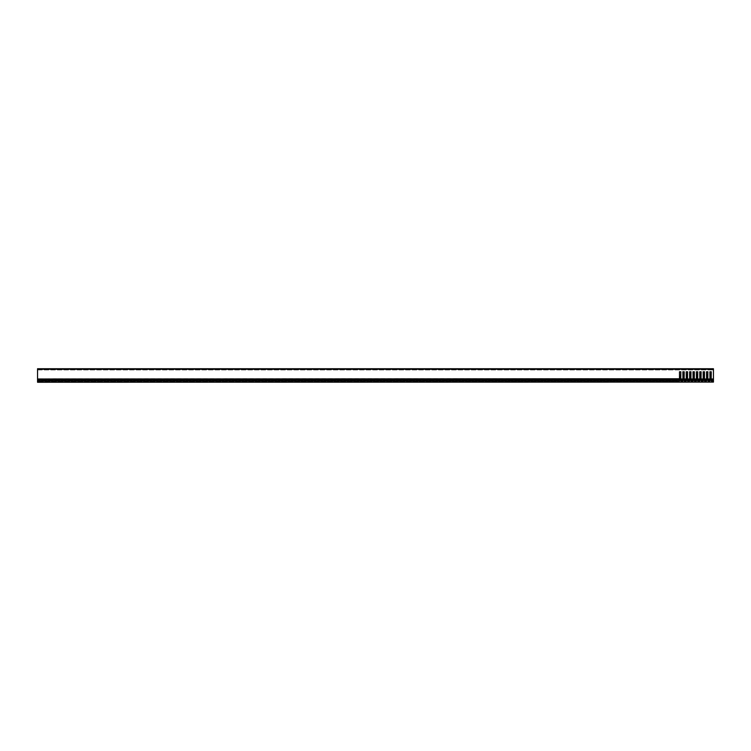 <?xml version="1.0" encoding="UTF-8"?>
<svg xmlns="http://www.w3.org/2000/svg" width="751" height="751" viewBox="0 0 751 751"><rect width="100%" height="100%" fill="white"/><g stroke="black" fill="none" stroke-linecap="round" stroke-linejoin="round"><path stroke-width="0.56" stroke-dasharray="3.75 2.82" d="M713.45 379.865L713.45 382.09L37.55 382.09L37.55 379.865L713.45 379.696L713.45 381.677L713.45 368.741L37.55 368.741L40.423 368.741L40.423 369.417L37.55 369.417L37.55 368.741L37.55 378.757L37.55 369.417L40.423 369.417M37.55 380.579L37.55 381.921L37.55 380.588L713.45 380.579L713.45 381.921L37.55 381.921L713.45 381.921L713.45 380.588L37.55 380.588M37.55 382.09L713.45 382.09M679.702 379.696L679.486 381.17L679.73 379.058L679.486 380.701L37.55 380.719L679.486 380.851L37.55 380.851L37.55 381.677L37.55 378.757L37.55 380.719L37.55 379.696L713.45 379.696L37.55 379.865M689.962 369.417L688.019 369.417L689.962 369.417L689.962 368.741L687.259 368.741L689.962 368.741M682.528 369.417L678.895 369.417L682.528 369.417L682.528 368.741L677.796 368.741L682.528 368.741M673.065 369.417L671.122 369.417L673.065 369.417L673.065 368.741L670.361 368.741L673.065 368.741M665.63 369.417L661.997 369.417L665.63 369.417L665.63 368.741L660.899 368.741L665.63 368.741M656.167 369.417L654.224 369.417L656.167 369.417L656.167 368.741L653.464 368.741L656.167 368.741M648.733 369.417L645.1 369.417L648.733 369.417L648.733 368.741L644.001 368.741L648.733 368.741M639.27 369.417L637.327 369.417L639.27 369.417L639.27 368.741L636.566 368.741L639.27 368.741M631.835 369.417L628.202 369.417L631.835 369.417L631.835 368.741L627.104 368.741L631.835 368.741M622.372 369.417L620.429 369.417L622.372 369.417L622.372 368.741L619.669 368.741L622.372 368.741M614.938 369.417L611.305 369.417L614.938 369.417L614.938 368.741L610.206 368.741L614.938 368.741M605.475 369.417L603.532 369.417L605.475 369.417L605.475 368.741L602.771 368.741L605.475 368.741M598.04 369.417L594.407 369.417L598.04 369.417L598.04 368.741L593.309 368.741L598.04 368.741M588.577 369.417L586.634 369.417L588.577 369.417L588.577 368.741L585.874 368.741L588.577 368.741M581.143 369.417L577.51 369.417L581.143 369.417L581.143 368.741L576.411 368.741L581.143 368.741M571.68 369.417L569.737 369.417L571.68 369.417L571.68 368.741L568.976 368.741L571.68 368.741M564.245 369.417L560.612 369.417L564.245 369.417L564.245 368.741L559.514 368.741L564.245 368.741M554.782 369.417L552.839 369.417L554.782 369.417L554.782 368.741L552.079 368.741L554.782 368.741M547.348 369.417L543.715 369.417L547.348 369.417L547.348 368.741L542.616 368.741L547.348 368.741M537.885 369.417L535.942 369.417L537.885 369.417L537.885 368.741L535.181 368.741L537.885 368.741M530.45 369.417L526.817 369.417L530.45 369.417L530.45 368.741L525.719 368.741L530.45 368.741M520.987 369.417L519.044 369.417L520.987 369.417L520.987 368.741L518.284 368.741L520.987 368.741M513.553 369.417L509.92 369.417L513.553 369.417L513.553 368.741L508.821 368.741L513.553 368.741M504.09 369.417L502.147 369.417L504.09 369.417L504.09 368.741L501.386 368.741L504.09 368.741M496.655 369.417L493.022 369.417L496.655 369.417L496.655 368.741L491.924 368.741L496.655 368.741M487.192 369.417L485.249 369.417L487.192 369.417L487.192 368.741L484.489 368.741L487.192 368.741M479.758 369.417L476.125 369.417L479.758 369.417L479.758 368.741L475.026 368.741L479.758 368.741M470.295 369.417L468.352 369.417L470.295 369.417L470.295 368.741L467.591 368.741L470.295 368.741M462.86 369.417L459.227 369.417L462.86 369.417L462.86 368.741L458.129 368.741L462.86 368.741M453.397 369.417L451.454 369.417L453.397 369.417L453.397 368.741L450.694 368.741L453.397 368.741M445.963 369.417L442.33 369.417L445.963 369.417L445.963 368.741L441.231 368.741L445.963 368.741M436.5 369.417L434.557 369.417L436.5 369.417L436.5 368.741L433.796 368.741L436.5 368.741M429.065 369.417L425.432 369.417L429.065 369.417L429.065 368.741L424.334 368.741L429.065 368.741M419.602 369.417L417.659 369.417L419.602 369.417L419.602 368.741L416.899 368.741L419.602 368.741M412.168 369.417L408.535 369.417L412.168 369.417L412.168 368.741L407.436 368.741L412.168 368.741M402.705 369.417L400.762 369.417L402.705 369.417L402.705 368.741L400.001 368.741L402.705 368.741M395.27 369.417L391.637 369.417L395.27 369.417L395.27 368.741L390.539 368.741L395.27 368.741M385.807 369.417L383.864 369.417L385.807 369.417L385.807 368.741L383.104 368.741L385.807 368.741M378.373 369.417L374.74 369.417L378.373 369.417L378.373 368.741L373.641 368.741L378.373 368.741M368.91 369.417L366.967 369.417L368.91 369.417L368.91 368.741L366.206 368.741L368.91 368.741M361.475 369.417L357.842 369.417L361.475 369.417L361.475 368.741L356.744 368.741L361.475 368.741M352.012 369.417L350.069 369.417L352.012 369.417L352.012 368.741L349.309 368.741L352.012 368.741M344.578 369.417L340.945 369.417L344.578 369.417L344.578 368.741L339.846 368.741L344.578 368.741M335.115 369.417L333.172 369.417L335.115 369.417L335.115 368.741L332.411 368.741L335.115 368.741M327.68 369.417L324.047 369.417L327.68 369.417L327.68 368.741L322.949 368.741L327.68 368.741M318.217 369.417L316.274 369.417L318.217 369.417L318.217 368.741L315.514 368.741L318.217 368.741M310.783 369.417L307.15 369.417L310.783 369.417L310.783 368.741L306.051 368.741L310.783 368.741M301.32 369.417L299.377 369.417L301.32 369.417L301.32 368.741L298.616 368.741L301.32 368.741M293.885 369.417L290.252 369.417L293.885 369.417L293.885 368.741L289.154 368.741L293.885 368.741M284.422 369.417L282.479 369.417L284.422 369.417L284.422 368.741L281.719 368.741L284.422 368.741M276.988 369.417L273.355 369.417L276.988 369.417L276.988 368.741L272.256 368.741L276.988 368.741M267.525 369.417L265.582 369.417L267.525 369.417L267.525 368.741L264.821 368.741L267.525 368.741M260.09 369.417L256.457 369.417L260.09 369.417L260.09 368.741L255.359 368.741L260.09 368.741M250.627 369.417L248.684 369.417L250.627 369.417L250.627 368.741L247.924 368.741L250.627 368.741M243.193 369.417L239.56 369.417L243.193 369.417L243.193 368.741L238.461 368.741L243.193 368.741M233.73 369.417L231.787 369.417L233.73 369.417L233.73 368.741L231.026 368.741L233.73 368.741M226.295 369.417L222.662 369.417L226.295 369.417L226.295 368.741L221.564 368.741L226.295 368.741M216.832 369.417L214.889 369.417L216.832 369.417L216.832 368.741L214.129 368.741L216.832 368.741M209.398 369.417L205.765 369.417L209.398 369.417L209.398 368.741L204.666 368.741L209.398 368.741M199.935 369.417L197.992 369.417L199.935 369.417L199.935 368.741L197.231 368.741L199.935 368.741M192.5 369.417L188.867 369.417L192.5 369.417L192.5 368.741L187.769 368.741L192.5 368.741M183.037 369.417L181.094 369.417L183.037 369.417L183.037 368.741L180.334 368.741L183.037 368.741M175.603 369.417L171.97 369.417L175.603 369.417L175.603 368.741L170.871 368.741L175.603 368.741M166.14 369.417L164.197 369.417L166.14 369.417L166.14 368.741L163.436 368.741L166.14 368.741M158.705 369.417L155.072 369.417L158.705 369.417L158.705 368.741L153.974 368.741L158.705 368.741M149.242 369.417L147.299 369.417L149.242 369.417L149.242 368.741L146.539 368.741L149.242 368.741M141.808 369.417L138.175 369.417L141.808 369.417L141.808 368.741L137.076 368.741L141.808 368.741M132.345 369.417L130.402 369.417L132.345 369.417L132.345 368.741L129.641 368.741L132.345 368.741M124.91 369.417L121.277 369.417L124.91 369.417L124.91 368.741L120.179 368.741L124.91 368.741M115.447 369.417L113.504 369.417L115.447 369.417L115.447 368.741L112.744 368.741L115.447 368.741M108.013 369.417L104.38 369.417L108.013 369.417L108.013 368.741L103.281 368.741L108.013 368.741M98.55 369.417L96.607 369.417L98.55 369.417L98.55 368.741L95.846 368.741L98.55 368.741M91.115 369.417L87.482 369.417L91.115 369.417L91.115 368.741L86.384 368.741L91.115 368.741M81.652 369.417L79.709 369.417L81.652 369.417L81.652 368.741L78.949 368.741L81.652 368.741M74.218 369.417L70.585 369.417L74.218 369.417L74.218 368.741L69.486 368.741L74.218 368.741M64.755 369.417L62.812 369.417L64.755 369.417L64.755 368.741L62.051 368.741L64.755 368.741M57.32 369.417L53.687 369.417L57.32 369.417L57.32 368.741L52.589 368.741L57.32 368.741M47.857 369.417L45.914 369.417L47.857 369.417L47.857 368.741L45.154 368.741L47.857 368.741M40.423 368.741L37.55 368.741L37.55 369.248L713.45 369.248L713.45 368.741L713.45 369.417L37.55 369.417L713.45 369.417L713.45 381.677L711.253 381.677L711.253 380.719L711.253 381.677L713.45 381.677L713.45 369.248M706.86 369.417L704.917 369.417L706.86 369.417L706.86 368.741L704.156 368.741L706.86 368.741M699.425 369.417L695.792 369.417L699.425 369.417L699.425 368.741L694.694 368.741L699.425 368.741M706.597 378.757L704.175 379.18L706.766 379.058L706.522 371.783L707.874 371.783L706.522 371.783L706.738 379.696M704.419 378.757L704.494 371.783L703.143 371.783L703.143 378.626L703.143 371.783L704.494 371.783L704.175 379.518L704.494 380.419L704.175 379.274L706.841 379.274M703.218 378.757L700.796 379.18L703.387 379.058L703.143 378.626L703.143 381.17L703.358 379.696M701.04 378.757L701.115 371.783L699.763 371.783L699.763 378.626L699.763 371.783L701.115 371.783L700.796 379.518L701.115 380.419L700.796 379.274L703.462 379.274M699.838 378.757L697.416 379.18L700.007 379.058L699.763 378.626L699.763 381.17L699.979 379.696M697.66 378.757L697.735 371.783L696.384 371.783L696.384 378.626L696.384 371.783L697.735 371.783L697.416 379.518L697.735 380.419L697.416 379.274L700.082 379.274M696.459 378.757L694.037 379.18L696.628 379.058L696.384 378.626L696.384 381.17L696.599 379.696M694.281 378.757L694.356 371.783L693.004 371.783L693.004 378.626L693.004 371.783L694.356 371.783L694.037 379.518L694.356 380.419L694.037 379.274L696.703 379.274M693.079 378.757L690.657 379.18L693.248 379.058L693.004 378.626L693.004 381.17L693.22 379.696M690.901 378.757L690.976 371.783L689.625 371.783L689.625 378.626L689.625 371.783L690.976 371.783L690.657 379.518L690.976 380.419L690.657 379.274L693.323 379.274M689.7 378.757L687.278 379.18L689.869 379.058L689.625 378.626L689.625 381.17L689.84 379.696M687.522 378.757L687.597 371.783L686.245 371.783L686.245 378.626L686.245 371.783L687.597 371.783L687.278 379.518L687.597 380.419L687.278 379.274L689.944 379.274M686.32 378.757L683.898 379.18L686.489 379.058L686.245 378.626L686.245 381.17L686.461 379.696M684.142 378.757L684.217 371.783L682.866 371.783L682.866 378.626L682.866 371.783L684.217 371.783L683.898 379.518L684.217 380.419L683.898 379.274L686.564 379.274M682.941 378.757L680.519 379.18L683.11 379.058L682.866 378.626L682.866 381.17L683.081 379.696M680.763 378.757L680.838 371.783L679.486 371.783L679.486 378.626L679.486 371.783L680.838 371.783L680.519 379.518L680.838 380.419L680.519 379.274L683.185 379.274M679.561 378.757L37.55 378.757L679.486 378.626L679.486 380.419L37.55 380.419L679.486 380.719L37.55 380.701L37.55 379.274L679.805 379.274M711.178 378.757L713.45 378.757L710.934 379.18L711.253 371.783L709.902 371.783L709.902 378.626L709.902 371.783L711.253 371.783L710.934 379.518L711.253 380.419L710.934 379.274L713.45 379.274M709.977 378.757L707.555 379.18L710.146 379.058L709.902 378.626L709.902 381.17L710.117 379.696M707.799 378.757L707.874 371.783L707.555 379.518L707.874 380.419L707.555 379.274L710.221 379.274M704.494 380.719L704.494 380.081L704.494 381.095L706.522 380.851L704.494 380.701M701.115 380.719L701.115 380.081L701.115 381.095L703.143 380.851L701.115 380.701M697.735 380.719L697.735 380.081L697.735 381.095L699.763 380.851L697.735 380.701M694.356 380.719L694.356 380.081L694.356 381.095L696.384 380.851L694.356 380.701M690.976 380.719L690.976 380.081L690.976 381.095L693.004 380.851L690.976 380.701M687.597 380.719L687.597 380.081L687.597 381.095L689.625 380.851L687.597 380.701M684.217 380.719L684.217 380.081L684.217 381.095L686.245 380.851L684.217 380.701M680.838 380.719L680.838 380.081L680.838 381.095L682.866 380.851L680.838 380.701M706.522 381.677L704.494 381.677L704.494 381.17L704.494 381.677L706.522 381.677L706.522 381.17L706.522 381.677M703.143 381.677L701.115 381.677L701.115 381.17L701.115 381.677L703.143 381.677L703.143 381.17L703.143 381.677M699.763 381.677L697.735 381.677L697.735 381.17L697.735 381.677L699.763 381.677L699.763 381.17L699.763 381.677M696.384 381.677L694.356 381.677L694.356 381.17L694.356 381.677L696.384 381.677L696.384 381.17L696.384 381.677M693.004 381.677L690.976 381.677L690.976 381.17L690.976 381.677L693.004 381.677L693.004 381.17L693.004 381.677M689.625 381.677L687.597 381.677L687.597 381.17L687.597 381.677L689.625 381.677L689.625 381.17L689.625 381.677M686.245 381.677L684.217 381.677L684.217 381.17L684.217 381.677L686.245 381.677L686.245 381.17L686.245 381.677M682.866 381.677L680.838 381.677L680.838 381.17L680.838 381.677L682.866 381.677L682.866 381.17L682.866 381.677M679.486 381.677L37.55 381.677L679.486 381.677L679.486 381.17L679.486 381.677M679.486 381.048L37.55 381.048L679.486 381.048M679.693 378.983L37.55 378.983L37.55 369.248M706.522 381.555L706.522 381.048L706.522 381.555L704.494 381.555L704.494 381.048L704.494 381.555L706.522 381.555M703.143 381.555L703.143 381.048L703.143 381.555L701.115 381.555L701.115 381.048L701.115 381.555L703.143 381.555M699.763 381.555L699.763 381.048L699.763 381.555L697.735 381.555L697.735 381.048L697.735 381.555L699.763 381.555M696.384 381.555L696.384 381.048L696.384 381.555L694.356 381.555L694.356 381.048L694.356 381.555L696.384 381.555M693.004 381.555L693.004 381.048L693.004 381.555L690.976 381.555L690.976 381.048L690.976 381.555L693.004 381.555M689.625 381.555L689.625 381.048L689.625 381.555L687.597 381.555L687.597 381.048L687.597 381.555L689.625 381.555M686.245 381.555L686.245 381.048L686.245 381.555L684.217 381.555L684.217 381.048L684.217 381.555L686.245 381.555M682.866 381.555L682.866 381.048L682.866 381.555L680.838 381.555L680.838 381.048L680.838 381.555L682.866 381.555M679.486 381.555L37.55 381.555L679.486 381.555M37.55 381.095L679.486 381.095L37.55 381.095M707.874 380.719L707.874 380.081L707.874 381.095L709.902 380.851L707.874 380.701M709.902 381.677L707.874 381.677L707.874 381.17L707.874 381.677L709.902 381.677L709.902 381.17L709.902 381.677M707.874 381.555L707.874 381.048L707.874 381.555L709.902 381.555L709.902 381.048L709.902 381.555L707.874 381.555M688.019 369.417L687.259 369.417L688.019 369.417L688.019 368.741L688.019 369.417M678.895 369.417L677.796 369.417L678.895 369.417L678.895 368.741L678.895 369.417M671.122 369.417L670.361 369.417L671.122 369.417L671.122 368.741L671.122 369.417M661.997 369.417L660.899 369.417L661.997 369.417L661.997 368.741L661.997 369.417M654.224 369.417L653.464 369.417L654.224 369.417L654.224 368.741L654.224 369.417M645.1 369.417L644.001 369.417L645.1 369.417L645.1 368.741L645.1 369.417M637.327 369.417L636.566 369.417L637.327 369.417L637.327 368.741L637.327 369.417M628.202 369.417L627.104 369.417L628.202 369.417L628.202 368.741L628.202 369.417M620.429 369.417L619.669 369.417L620.429 369.417L620.429 368.741L620.429 369.417M611.305 369.417L610.206 369.417L611.305 369.417L611.305 368.741L611.305 369.417M603.532 369.417L602.771 369.417L603.532 369.417L603.532 368.741L603.532 369.417M594.407 369.417L593.309 369.417L594.407 369.417L594.407 368.741L594.407 369.417M586.634 369.417L585.874 369.417L586.634 369.417L586.634 368.741L586.634 369.417M577.51 369.417L576.411 369.417L577.51 369.417L577.51 368.741L577.51 369.417M569.737 369.417L568.976 369.417L569.737 369.417L569.737 368.741L569.737 369.417M560.612 369.417L559.514 369.417L560.612 369.417L560.612 368.741L560.612 369.417M552.839 369.417L552.079 369.417L552.839 369.417L552.839 368.741L552.839 369.417M543.715 369.417L542.616 369.417L543.715 369.417L543.715 368.741L543.715 369.417M535.942 369.417L535.181 369.417L535.942 369.417L535.942 368.741L535.942 369.417M526.817 369.417L525.719 369.417L526.817 369.417L526.817 368.741L526.817 369.417M519.044 369.417L518.284 369.417L519.044 369.417L519.044 368.741L519.044 369.417M509.92 369.417L508.821 369.417L509.92 369.417L509.92 368.741L509.92 369.417M502.147 369.417L501.386 369.417L502.147 369.417L502.147 368.741L502.147 369.417M493.022 369.417L491.924 369.417L493.022 369.417L493.022 368.741L493.022 369.417M485.249 369.417L484.489 369.417L485.249 369.417L485.249 368.741L485.249 369.417M476.125 369.417L475.026 369.417L476.125 369.417L476.125 368.741L476.125 369.417M468.352 369.417L467.591 369.417L468.352 369.417L468.352 368.741L468.352 369.417M459.227 369.417L458.129 369.417L459.227 369.417L459.227 368.741L459.227 369.417M451.454 369.417L450.694 369.417L451.454 369.417L451.454 368.741L451.454 369.417M442.33 369.417L441.231 369.417L442.33 369.417L442.33 368.741L442.33 369.417M434.557 369.417L433.796 369.417L434.557 369.417L434.557 368.741L434.557 369.417M425.432 369.417L424.334 369.417L425.432 369.417L425.432 368.741L425.432 369.417M417.659 369.417L416.899 369.417L417.659 369.417L417.659 368.741L417.659 369.417M408.535 369.417L407.436 369.417L408.535 369.417L408.535 368.741L408.535 369.417M400.762 369.417L400.001 369.417L400.762 369.417L400.762 368.741L400.762 369.417M391.637 369.417L390.539 369.417L391.637 369.417L391.637 368.741L391.637 369.417M383.864 369.417L383.104 369.417L383.864 369.417L383.864 368.741L383.864 369.417M374.74 369.417L373.641 369.417L374.74 369.417L374.74 368.741L374.74 369.417M366.967 369.417L366.206 369.417L366.967 369.417L366.967 368.741L366.967 369.417M357.842 369.417L356.744 369.417L357.842 369.417L357.842 368.741L357.842 369.417M350.069 369.417L349.309 369.417L350.069 369.417L350.069 368.741L350.069 369.417M340.945 369.417L339.846 369.417L340.945 369.417L340.945 368.741L340.945 369.417M333.172 369.417L332.411 369.417L333.172 369.417L333.172 368.741L333.172 369.417M324.047 369.417L322.949 369.417L324.047 369.417L324.047 368.741L324.047 369.417M316.274 369.417L315.514 369.417L316.274 369.417L316.274 368.741L316.274 369.417M307.15 369.417L306.051 369.417L307.15 369.417L307.15 368.741L307.15 369.417M299.377 369.417L298.616 369.417L299.377 369.417L299.377 368.741L299.377 369.417M290.252 369.417L289.154 369.417L290.252 369.417L290.252 368.741L290.252 369.417M282.479 369.417L281.719 369.417L282.479 369.417L282.479 368.741L282.479 369.417M273.355 369.417L272.256 369.417L273.355 369.417L273.355 368.741L273.355 369.417M265.582 369.417L264.821 369.417L265.582 369.417L265.582 368.741L265.582 369.417M256.457 369.417L255.359 369.417L256.457 369.417L256.457 368.741L256.457 369.417M248.684 369.417L247.924 369.417L248.684 369.417L248.684 368.741L248.684 369.417M239.56 369.417L238.461 369.417L239.56 369.417L239.56 368.741L239.56 369.417M231.787 369.417L231.026 369.417L231.787 369.417L231.787 368.741L231.787 369.417M222.662 369.417L221.564 369.417L222.662 369.417L222.662 368.741L222.662 369.417M214.889 369.417L214.129 369.417L214.889 369.417L214.889 368.741L214.889 369.417M205.765 369.417L204.666 369.417L205.765 369.417L205.765 368.741L205.765 369.417M197.992 369.417L197.231 369.417L197.992 369.417L197.992 368.741L197.992 369.417M188.867 369.417L187.769 369.417L188.867 369.417L188.867 368.741L188.867 369.417M181.094 369.417L180.334 369.417L181.094 369.417L181.094 368.741L181.094 369.417M171.97 369.417L170.871 369.417L171.97 369.417L171.97 368.741L171.97 369.417M164.197 369.417L163.436 369.417L164.197 369.417L164.197 368.741L164.197 369.417M155.072 369.417L153.974 369.417L155.072 369.417L155.072 368.741L155.072 369.417M147.299 369.417L146.539 369.417L147.299 369.417L147.299 368.741L147.299 369.417M138.175 369.417L137.076 369.417L138.175 369.417L138.175 368.741L138.175 369.417M130.402 369.417L129.641 369.417L130.402 369.417L130.402 368.741L130.402 369.417M121.277 369.417L120.179 369.417L121.277 369.417L121.277 368.741L121.277 369.417M113.504 369.417L112.744 369.417L113.504 369.417L113.504 368.741L113.504 369.417M104.38 369.417L103.281 369.417L104.38 369.417L104.38 368.741L104.38 369.417M96.607 369.417L95.846 369.417L96.607 369.417L96.607 368.741L96.607 369.417M87.482 369.417L86.384 369.417L87.482 369.417L87.482 368.741L87.482 369.417M79.709 369.417L78.949 369.417L79.709 369.417L79.709 368.741L79.709 369.417M70.585 369.417L69.486 369.417L70.585 369.417L70.585 368.741L70.585 369.417M62.812 369.417L62.051 369.417L62.812 369.417L62.812 368.741L62.812 369.417M53.687 369.417L52.589 369.417L53.687 369.417L53.687 368.741L53.687 369.417M45.914 369.417L45.154 369.417L45.914 369.417L45.914 368.741L45.914 369.417M704.917 369.417L704.156 369.417L704.917 369.417L704.917 368.741L704.917 369.417M695.792 369.417L694.694 369.417L695.792 369.417L695.792 368.741L695.792 369.417M711.253 381.048L713.45 381.048L711.253 381.048M711.253 380.701L711.253 380.081L711.253 381.095L713.45 380.851L711.253 380.701M711.253 381.555L713.45 381.555L711.253 381.555M713.45 380.644L37.55 380.644L713.45 380.644M37.55 380.804L713.45 380.804L37.55 380.804M37.55 380.757L713.45 380.757L37.55 380.757M689.202 368.741L689.202 369.417L689.202 368.741M681.429 368.741L681.429 369.417L681.429 368.741M672.305 368.741L672.305 369.417L672.305 368.741M664.532 368.741L664.532 369.417L664.532 368.741M655.407 368.741L655.407 369.417L655.407 368.741M647.634 368.741L647.634 369.417L647.634 368.741M638.51 368.741L638.51 369.417L638.51 368.741M630.737 368.741L630.737 369.417L630.737 368.741M621.612 368.741L621.612 369.417L621.612 368.741M613.839 368.741L613.839 369.417L613.839 368.741M604.715 368.741L604.715 369.417L604.715 368.741M596.942 368.741L596.942 369.417L596.942 368.741M587.817 368.741L587.817 369.417L587.817 368.741M580.044 368.741L580.044 369.417L580.044 368.741M570.92 368.741L570.92 369.417L570.92 368.741M563.147 368.741L563.147 369.417L563.147 368.741M554.022 368.741L554.022 369.417L554.022 368.741M546.249 368.741L546.249 369.417L546.249 368.741M537.125 368.741L537.125 369.417L537.125 368.741M529.352 368.741L529.352 369.417L529.352 368.741M520.227 368.741L520.227 369.417L520.227 368.741M512.454 368.741L512.454 369.417L512.454 368.741M503.33 368.741L503.33 369.417L503.33 368.741M495.557 368.741L495.557 369.417L495.557 368.741M486.432 368.741L486.432 369.417L486.432 368.741M478.659 368.741L478.659 369.417L478.659 368.741M469.535 368.741L469.535 369.417L469.535 368.741M461.762 368.741L461.762 369.417L461.762 368.741M452.637 368.741L452.637 369.417L452.637 368.741M444.864 368.741L444.864 369.417L444.864 368.741M435.74 368.741L435.74 369.417L435.74 368.741M427.967 368.741L427.967 369.417L427.967 368.741M418.842 368.741L418.842 369.417L418.842 368.741M411.069 368.741L411.069 369.417L411.069 368.741M401.945 368.741L401.945 369.417L401.945 368.741M394.172 368.741L394.172 369.417L394.172 368.741M385.047 368.741L385.047 369.417L385.047 368.741M377.274 368.741L377.274 369.417L377.274 368.741M368.15 368.741L368.15 369.417L368.15 368.741M360.377 368.741L360.377 369.417L360.377 368.741M351.252 368.741L351.252 369.417L351.252 368.741M343.479 368.741L343.479 369.417L343.479 368.741M334.355 368.741L334.355 369.417L334.355 368.741M326.582 368.741L326.582 369.417L326.582 368.741M317.457 368.741L317.457 369.417L317.457 368.741M309.684 368.741L309.684 369.417L309.684 368.741M300.56 368.741L300.56 369.417L300.56 368.741M292.787 368.741L292.787 369.417L292.787 368.741M283.662 368.741L283.662 369.417L283.662 368.741M275.889 368.741L275.889 369.417L275.889 368.741M266.765 368.741L266.765 369.417L266.765 368.741M258.992 368.741L258.992 369.417L258.992 368.741M249.867 368.741L249.867 369.417L249.867 368.741M242.094 368.741L242.094 369.417L242.094 368.741M232.97 368.741L232.97 369.417L232.97 368.741M225.197 368.741L225.197 369.417L225.197 368.741M216.072 368.741L216.072 369.417L216.072 368.741M208.299 368.741L208.299 369.417L208.299 368.741M199.175 368.741L199.175 369.417L199.175 368.741M191.402 368.741L191.402 369.417L191.402 368.741M182.277 368.741L182.277 369.417L182.277 368.741M174.504 368.741L174.504 369.417L174.504 368.741M165.38 368.741L165.38 369.417L165.38 368.741M157.607 368.741L157.607 369.417L157.607 368.741M148.482 368.741L148.482 369.417L148.482 368.741M140.709 368.741L140.709 369.417L140.709 368.741M131.585 368.741L131.585 369.417L131.585 368.741M123.812 368.741L123.812 369.417L123.812 368.741M114.687 368.741L114.687 369.417L114.687 368.741M106.914 368.741L106.914 369.417L106.914 368.741M97.79 368.741L97.79 369.417L97.79 368.741M90.017 368.741L90.017 369.417L90.017 368.741M80.892 368.741L80.892 369.417L80.892 368.741M73.119 368.741L73.119 369.417L73.119 368.741M63.995 368.741L63.995 369.417L63.995 368.741M56.222 368.741L56.222 369.417L56.222 368.741M47.097 368.741L47.097 369.417L47.097 368.741M39.324 368.741L39.324 369.417L39.324 368.741M706.1 368.741L706.1 369.417L706.1 368.741M698.327 368.741L698.327 369.417L698.327 368.741M37.55 369.924L713.45 369.924L37.55 369.924M706.766 379.058L704.25 379.058L706.766 379.058M704.494 380.419L706.522 380.419L704.494 380.419M703.387 379.058L700.871 379.058L703.387 379.058M701.115 380.419L703.143 380.419L701.115 380.419M700.007 379.058L697.491 379.058L700.007 379.058M697.735 380.419L699.763 380.419L697.735 380.419M696.628 379.058L694.112 379.058L696.628 379.058M694.356 380.419L696.384 380.419L694.356 380.419M693.248 379.058L690.732 379.058L693.248 379.058M690.976 380.419L693.004 380.419L690.976 380.419M689.869 379.058L687.353 379.058L689.869 379.058M687.597 380.419L689.625 380.419L687.597 380.419M686.489 379.058L683.973 379.058L686.489 379.058M684.217 380.419L686.245 380.419L684.217 380.419M683.11 379.058L680.594 379.058L683.11 379.058M680.838 380.419L682.866 380.419L680.838 380.419M679.73 379.058L37.55 379.058L679.73 379.058M704.494 381.17L706.522 381.17L704.494 381.17M701.115 381.17L703.143 381.17L701.115 381.17M697.735 381.17L699.763 381.17L697.735 381.17M694.356 381.17L696.384 381.17L694.356 381.17M690.976 381.17L693.004 381.17L690.976 381.17M687.597 381.17L689.625 381.17L687.597 381.17M684.217 381.17L686.245 381.17L684.217 381.17M680.838 381.17L682.866 381.17L680.838 381.17M37.55 381.17L679.486 381.17L37.55 381.17M706.522 381.048L704.494 381.048L706.522 381.048M704.494 381.095L706.522 381.095L704.494 381.095M703.143 381.048L701.115 381.048L703.143 381.048M701.115 381.095L703.143 381.095L701.115 381.095M699.763 381.048L697.735 381.048L699.763 381.048M697.735 381.095L699.763 381.095L697.735 381.095M696.384 381.048L694.356 381.048L696.384 381.048M694.356 381.095L696.384 381.095L694.356 381.095M693.004 381.048L690.976 381.048L693.004 381.048M690.976 381.095L693.004 381.095L690.976 381.095M689.625 381.048L687.597 381.048L689.625 381.048M687.597 381.095L689.625 381.095L687.597 381.095M686.245 381.048L684.217 381.048L686.245 381.048M684.217 381.095L686.245 381.095L684.217 381.095M682.866 381.048L680.838 381.048L682.866 381.048M680.838 381.095L682.866 381.095L680.838 381.095M706.729 378.983L704.288 378.983M703.349 378.983L700.908 378.983M699.97 378.983L697.529 378.983M696.59 378.983L694.149 378.983M693.211 378.983L690.77 378.983M689.831 378.983L687.39 378.983M686.452 378.983L684.011 378.983M683.072 378.983L680.631 378.983M713.45 378.983L711.047 378.983M710.108 378.983L707.667 378.983M37.55 380.701L679.486 380.701L37.55 380.719M710.146 379.058L707.63 379.058L710.146 379.058M707.874 380.419L709.902 380.419L707.874 380.419M707.874 381.17L709.902 381.17L707.874 381.17M709.902 381.048L707.874 381.048L709.902 381.048M707.874 381.095L709.902 381.095L707.874 381.095M713.45 379.058L711.009 379.058L713.45 379.058M711.253 380.419L713.45 380.419L711.253 380.419M711.253 381.17L713.45 381.17L711.253 381.17M711.253 381.095L713.45 381.095L711.253 381.095M712.69 368.741L712.69 369.417L712.69 368.741M713.45 380.86L37.55 380.86L713.45 380.86M694.694 368.741L694.694 369.417M704.156 368.741L704.156 369.417M711.591 368.741L711.591 369.417M45.154 368.741L45.154 369.417M52.589 368.741L52.589 369.417M62.051 368.741L62.051 369.417M69.486 368.741L69.486 369.417M78.949 368.741L78.949 369.417M86.384 368.741L86.384 369.417M95.846 368.741L95.846 369.417M103.281 368.741L103.281 369.417M112.744 368.741L112.744 369.417M120.179 368.741L120.179 369.417M129.641 368.741L129.641 369.417M137.076 368.741L137.076 369.417M146.539 368.741L146.539 369.417M153.974 368.741L153.974 369.417M163.436 368.741L163.436 369.417M170.871 368.741L170.871 369.417M180.334 368.741L180.334 369.417M187.769 368.741L187.769 369.417M197.231 368.741L197.231 369.417M204.666 368.741L204.666 369.417M214.129 368.741L214.129 369.417M221.564 368.741L221.564 369.417M231.026 368.741L231.026 369.417M238.461 368.741L238.461 369.417M247.924 368.741L247.924 369.417M255.359 368.741L255.359 369.417M264.821 368.741L264.821 369.417M272.256 368.741L272.256 369.417M281.719 368.741L281.719 369.417M289.154 368.741L289.154 369.417M298.616 368.741L298.616 369.417M306.051 368.741L306.051 369.417M315.514 368.741L315.514 369.417M322.949 368.741L322.949 369.417M332.411 368.741L332.411 369.417M339.846 368.741L339.846 369.417M349.309 368.741L349.309 369.417M356.744 368.741L356.744 369.417M366.206 368.741L366.206 369.417M373.641 368.741L373.641 369.417M383.104 368.741L383.104 369.417M390.539 368.741L390.539 369.417M400.001 368.741L400.001 369.417M407.436 368.741L407.436 369.417M416.899 368.741L416.899 369.417M424.334 368.741L424.334 369.417M433.796 368.741L433.796 369.417M441.231 368.741L441.231 369.417M450.694 368.741L450.694 369.417M458.129 368.741L458.129 369.417M467.591 368.741L467.591 369.417M475.026 368.741L475.026 369.417M484.489 368.741L484.489 369.417M491.924 368.741L491.924 369.417M501.386 368.741L501.386 369.417M508.821 368.741L508.821 369.417M518.284 368.741L518.284 369.417M525.719 368.741L525.719 369.417M535.181 368.741L535.181 369.417M542.616 368.741L542.616 369.417M552.079 368.741L552.079 369.417M559.514 368.741L559.514 369.417M568.976 368.741L568.976 369.417M576.411 368.741L576.411 369.417M585.874 368.741L585.874 369.417M593.309 368.741L593.309 369.417M602.771 368.741L602.771 369.417M610.206 368.741L610.206 369.417M619.669 368.741L619.669 369.417M627.104 368.741L627.104 369.417M636.566 368.741L636.566 369.417M644.001 368.741L644.001 369.417M653.464 368.741L653.464 369.417M660.899 368.741L660.899 369.417M670.361 368.741L670.361 369.417M677.796 368.741L677.796 369.417M687.259 368.741L687.259 369.417"/><path stroke-width="1.13" d="M713.45 382.09L37.55 382.259L713.45 382.09L713.45 379.865L37.55 379.865L37.55 382.09M37.55 379.865L713.45 379.865M713.45 369.248L37.55 369.248L37.55 368.741L713.45 368.741L713.45 379.696L37.55 379.696L37.55 378.983L679.561 378.757M37.55 369.248L37.55 378.983M706.738 379.696L706.522 371.783L706.597 378.757M710.117 379.696L707.555 379.274L707.874 371.783L706.522 371.783L707.874 371.783L707.799 378.757M710.221 379.274L709.902 371.783L709.977 378.757M713.45 379.274L710.934 379.274L711.253 371.783L709.902 371.783L711.253 371.783L711.178 378.757M683.081 379.696L680.519 379.274L680.838 371.783L679.486 371.783L679.486 378.626L679.486 371.783L680.838 371.783L680.763 378.757M683.185 379.274L682.866 371.783L682.941 378.757M686.461 379.696L683.898 379.274L684.217 371.783L682.866 371.783L684.217 371.783L684.142 378.757M686.564 379.274L686.245 371.783L686.32 378.757M689.84 379.696L687.278 379.274L687.597 371.783L686.245 371.783L687.597 371.783L687.522 378.757M689.944 379.274L689.625 371.783L689.7 378.757M693.22 379.696L690.657 379.274L690.976 371.783L689.625 371.783L690.976 371.783L690.901 378.757M693.323 379.274L693.004 371.783L693.079 378.757M696.599 379.696L694.037 379.274L694.356 371.783L693.004 371.783L694.356 371.783L694.281 378.757M696.703 379.274L696.384 371.783L696.459 378.757M699.979 379.696L697.416 379.274L697.735 371.783L696.384 371.783L697.735 371.783L697.66 378.757M700.082 379.274L699.763 371.783L699.838 378.757M703.358 379.696L700.796 379.274L701.115 371.783L699.763 371.783L701.115 371.783L701.04 378.757M703.462 379.274L703.143 371.783L703.218 378.757M706.841 379.274L704.175 379.274L704.494 371.783L703.143 371.783L704.494 371.783L704.419 378.757M679.693 378.983L679.702 379.696M707.667 378.983L710.108 378.983M711.047 378.983L713.45 378.983M680.631 378.983L683.072 378.983M684.011 378.983L686.452 378.983M687.39 378.983L689.831 378.983M690.77 378.983L693.211 378.983M694.149 378.983L696.59 378.983M697.529 378.983L699.97 378.983M700.908 378.983L703.349 378.983M704.288 378.983L706.729 378.983M679.805 379.274L37.55 379.274"/></g></svg>
